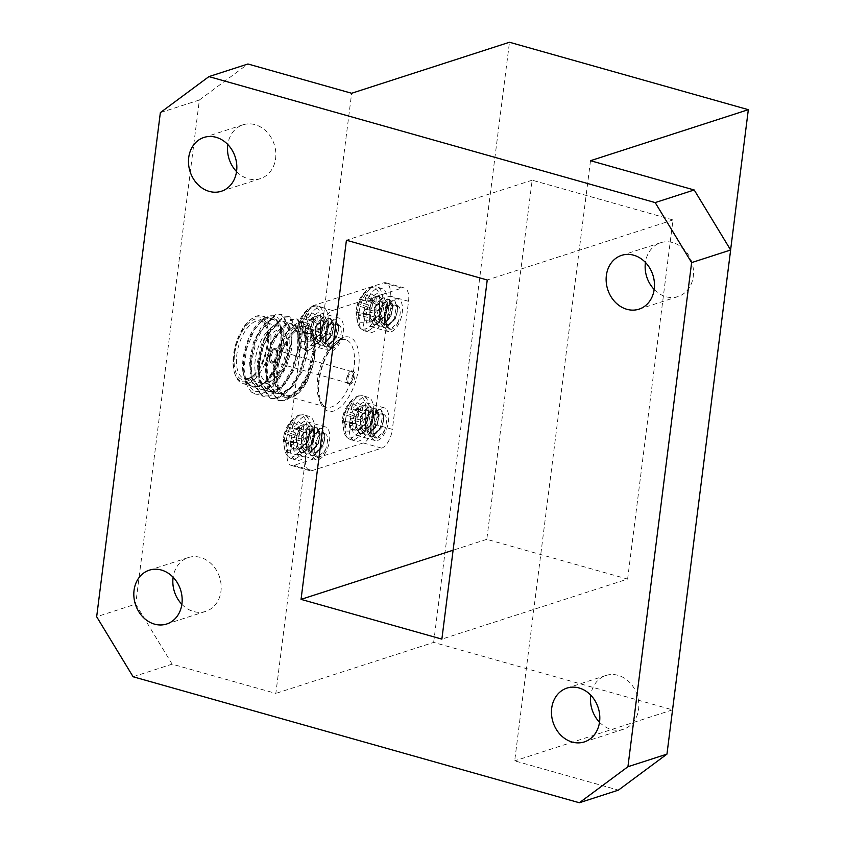 <?xml version="1.0" encoding="UTF-8"?>
<svg xmlns="http://www.w3.org/2000/svg" width="845" height="845" viewBox="0 0 845 845"><rect width="100%" height="100%" fill="white"/><g stroke="black" fill="none" stroke-linecap="round" stroke-linejoin="round"><path stroke-width="0.63" stroke-dasharray="4.22 3.17" d="M314.108 305.32L332.518 310.516A16.731 7.954 105.8 0 0 321.829 329.328L303.408 324.131A16.731 7.954 -74.2 0 1 314.108 305.32L383.482 282.895A16.731 7.954 -74.2 0 1 386.007 282.8A16.731 7.954 -74.2 0 1 390.126 296.099L373.955 424.127A16.731 7.954 -74.2 0 1 363.255 442.938L293.891 465.363A16.731 7.954 -74.2 0 1 291.367 465.458A16.731 7.954 -74.2 0 1 287.237 452.159L303.408 324.131M287.237 452.159L305.658 457.356A16.731 7.954 105.8 0 0 309.777 470.665A16.731 7.954 105.8 0 0 312.301 470.559L293.891 465.363M133.109 676.76L172.126 664.149L275.829 693.418L305.658 457.356M172.126 664.149L135.696 604.133L96.668 616.744M160.36 112.617L199.378 100.006L135.696 604.133M199.378 100.006L247.944 63.988M321.829 329.328L351.647 93.267M181.876 604.312A28.276 23.713 -107.9 0 0 193.6 611.526A28.276 23.713 -107.9 0 0 205.705 611.389A28.276 23.713 -107.9 0 0 219.584 577.188A28.276 23.713 -107.9 0 0 188.319 557.573A28.276 23.713 -107.9 0 0 173.13 577.272M236.537 171.556A28.276 23.713 -107.9 0 0 248.261 178.781A28.276 23.713 -107.9 0 0 260.376 178.633A28.276 23.713 -107.9 0 0 274.245 144.432A28.276 23.713 -107.9 0 0 242.98 124.817A28.276 23.713 -107.9 0 0 227.801 144.516M654.188 289.465A28.276 23.713 -107.9 0 0 665.913 296.69A28.276 23.713 -107.9 0 0 678.028 296.553A28.276 23.713 -107.9 0 0 691.897 262.351A28.276 23.713 -107.9 0 0 660.632 242.737A28.276 23.713 -107.9 0 0 645.443 262.425M599.517 722.221A28.276 23.713 -107.9 0 0 611.241 729.446A28.276 23.713 -107.9 0 0 623.356 729.298A28.276 23.713 -107.9 0 0 637.225 695.097A28.276 23.713 -107.9 0 0 605.96 675.482A28.276 23.713 -107.9 0 0 590.771 695.181M590.507 160.698L514.689 760.859L618.392 790.138M627.613 579.078L672.99 219.943L532.17 180.186L486.794 539.321L627.613 579.078L441.872 639.126M486.794 539.321L453.1 550.211M532.17 180.186L346.418 240.233M672.99 219.943L487.238 279.991M730.608 249.94L672.514 709.842L433.654 642.411L275.829 693.418M672.514 709.842L514.689 760.859M332.518 310.516L401.893 288.092L383.482 282.895M433.654 642.411L509.472 42.25M363.255 442.938L381.676 448.135L312.301 470.559M381.676 448.135A16.731 7.954 105.8 0 0 392.365 429.334L373.955 424.127M390.126 296.099L408.547 301.295L392.365 429.334M408.547 301.295A16.731 7.954 105.8 0 0 404.417 287.997A16.731 7.954 105.8 0 0 401.893 288.092M349.344 383.767A6.697 3.179 105.8 0 0 353.463 377.24A6.697 3.179 105.8 0 0 351.974 370.923A6.697 3.179 105.8 0 0 347.094 376.5A6.697 3.179 105.8 0 0 348.341 383.81A6.697 3.179 105.8 0 0 349.344 383.767M350.622 384.126A6.697 3.179 -74.2 0 1 349.608 384.169A6.697 3.179 -74.2 0 1 348.129 377.863A6.697 3.179 -74.2 0 1 352.238 371.325A6.697 3.179 -74.2 0 1 353.252 371.293A6.697 3.179 -74.2 0 1 354.731 377.599A6.697 3.179 -74.2 0 1 350.622 384.126M272.85 362.167A6.697 3.179 105.8 0 0 273.78 361.66A6.697 3.179 105.8 0 0 276.843 350.823A6.697 3.179 105.8 0 0 270.854 354.066A6.697 3.179 105.8 0 0 272.85 362.167M272.724 363.128A7.7 3.655 105.8 0 0 277.456 355.618A7.7 3.655 105.8 0 0 275.745 348.362A7.7 3.655 105.8 0 0 270.136 354.773A7.7 3.655 105.8 0 0 271.562 363.181A7.7 3.655 105.8 0 0 272.724 363.128M309.312 333.279L310.865 334.039L310.654 341.105L301.359 341.285A15.59 7.415 105.8 0 0 302.246 341.369A15.59 7.415 105.8 0 0 305.827 339.838L314.213 339.954L315.84 332.434L317.72 330.564L319.959 329.846L312.65 327.849A15.59 7.415 105.8 0 0 313.685 319.6L320.783 323.276L318.554 324.005L317.002 323.244L317.213 316.178L309.45 311.182A15.59 7.415 105.8 0 0 304.982 312.629L313.653 317.329L312.027 324.85L310.136 326.719L307.907 327.438L298.158 324.617A15.59 7.415 105.8 0 0 297.165 330.458A15.59 7.415 105.8 0 0 297.113 332.867L298.2 331.325L309.312 333.279L307.073 334.007A12.886 6.126 -74.2 0 1 307.907 327.438M313.653 317.329A12.886 6.126 -74.2 0 1 317.213 316.178M320.783 323.276A12.886 6.126 -74.2 0 1 319.959 329.846M314.213 339.954A12.886 6.126 -74.2 0 1 311.319 341.158A12.886 6.126 -74.2 0 1 310.654 341.105M297.113 332.867L307.073 334.007M298.2 331.325L310.865 334.039M299.067 331.874L299.7 334.314L311.171 336.975M299.7 334.314L301.359 341.285M305.827 339.838L304.422 332.793L314.731 335.835M304.422 332.793L304.971 329.962L315.84 332.434M304.971 329.962L306.841 328.536L317.72 330.564M306.841 328.536L312.65 327.849M313.685 319.6L307.95 319.822L318.554 324.005M307.95 319.822L317.002 323.244M306.344 319.072L306.439 316.833L316.695 320.308M306.439 316.833L309.45 311.182M304.982 312.629L301.718 318.364L313.136 321.449M301.718 318.364L300.44 320.984L312.027 324.85M300.44 320.984L299.299 322.621L310.136 326.719M299.299 322.621L298.232 324.248C300.081 317.889 303.577 312.639 308.731 308.499L308.731 308.499A21.495 10.224 105.8 0 0 298.105 330.923A21.495 10.224 105.8 0 0 298.972 343.091L298.972 343.091A21.495 10.224 105.8 0 0 312.819 343.007A21.495 10.224 105.8 0 0 320.498 315.808A21.495 10.224 105.8 0 0 308.731 308.499C311.689 306.143 314.773 305.351 317.974 306.133A22.752 10.816 105.8 0 0 314.541 306.27A22.752 10.816 105.8 0 0 299.996 331.853A22.752 10.816 105.8 0 0 305.615 349.936A22.752 10.816 105.8 0 0 322.209 330.976A22.752 10.816 105.8 0 0 317.974 306.133L322.262 307.348C336.067 309.788 322.938 356.294 309.893 351.15C298.01 349.281 305.985 310.316 318.829 307.485L322.262 307.348M295.56 442.115L297.113 442.864L296.901 449.931L287.606 450.11A15.59 7.415 105.8 0 0 288.494 450.195A15.59 7.415 105.8 0 0 292.074 448.674L300.461 448.779L302.098 441.259L303.978 439.389L306.207 438.671L298.898 436.675A15.59 7.415 105.8 0 0 299.943 428.426L307.041 432.112L304.802 432.83L303.249 432.07L303.461 425.014L295.697 420.007A15.59 7.415 105.8 0 0 291.229 421.454L299.912 426.155L298.274 433.675L296.394 435.545L294.155 436.274L284.406 433.443A15.59 7.415 105.8 0 0 283.413 439.294A15.59 7.415 105.8 0 0 283.371 441.692L284.448 440.161L295.56 442.115L293.331 442.833A12.886 6.126 -74.2 0 1 294.155 436.274M299.912 426.155A12.886 6.126 -74.2 0 1 303.461 425.014M307.041 432.112A12.886 6.126 -74.2 0 1 306.207 438.671M300.461 448.779A12.886 6.126 -74.2 0 1 297.577 449.984A12.886 6.126 -74.2 0 1 296.901 449.931M283.371 441.692L293.331 442.833M284.448 440.161L297.113 442.864M285.325 440.699L285.959 443.139L297.429 445.811M285.959 443.139L287.606 450.11M292.074 448.674L290.68 441.618L300.978 444.66M290.68 441.618L291.219 438.787L302.098 441.259M291.219 438.787L293.099 437.361L303.978 439.389M293.099 437.361L298.898 436.675M299.943 428.426L294.197 428.647L304.802 432.83M294.197 428.647L303.249 432.07M292.592 427.908L292.687 425.669L302.943 429.133M292.687 425.669L295.697 420.007M291.229 421.454L287.976 427.19L299.383 430.285M287.976 427.19L286.698 429.809L298.274 433.675M286.698 429.809L285.557 431.446L296.394 435.545M285.557 431.446L284.49 433.084C286.328 426.725 289.824 421.475 294.979 417.335L294.979 417.335A21.495 10.224 105.8 0 0 284.364 439.749A21.495 10.224 105.8 0 0 285.219 451.917L285.219 451.917A21.495 10.224 105.8 0 0 299.077 451.843A21.495 10.224 105.8 0 0 306.756 424.644A21.495 10.224 105.8 0 0 294.979 417.335C297.936 414.969 301.021 414.177 304.232 414.969A22.752 10.816 105.8 0 0 300.799 415.096A22.752 10.816 105.8 0 0 286.254 440.678A22.752 10.816 105.8 0 0 291.863 458.772A22.752 10.816 105.8 0 0 308.457 439.801A22.752 10.816 105.8 0 0 304.232 414.969L308.509 416.173C322.325 418.613 309.196 465.12 296.141 459.976C284.258 458.106 292.233 419.152 305.077 416.31L308.509 416.173M354.53 423.049L356.083 423.81L355.872 430.865L346.577 431.056A15.59 7.415 105.8 0 0 347.464 431.14A15.59 7.415 105.8 0 0 351.045 429.609L359.431 429.725L361.058 422.194L362.938 420.335L365.177 419.606L357.868 417.62A15.59 7.415 105.8 0 0 358.903 409.371L366.001 413.047L363.772 413.765L362.22 413.015L362.431 405.949L354.668 400.952A15.59 7.415 105.8 0 0 350.2 402.389L358.871 407.1L357.245 414.62L355.354 416.49L353.125 417.208L343.376 414.388A15.59 7.415 105.8 0 0 342.383 420.229A15.59 7.415 105.8 0 0 342.331 422.637L343.419 421.095L354.53 423.049L352.302 423.767A12.886 6.126 -74.2 0 1 353.125 417.208M358.871 407.1A12.886 6.126 -74.2 0 1 362.431 405.949M366.001 413.047A12.886 6.126 -74.2 0 1 365.177 419.606M359.431 429.725A12.886 6.126 -74.2 0 1 356.537 430.929A12.886 6.126 -74.2 0 1 355.872 430.865M342.331 422.637L352.302 423.767M343.419 421.095L356.083 423.81M344.285 421.634L344.929 424.084L356.389 426.746M344.929 424.084L346.577 431.056M351.045 429.609L349.64 422.553L359.949 425.595M349.64 422.553L350.189 419.733L361.058 422.194M350.189 419.733L352.059 418.296L362.938 420.335M352.059 418.296L357.868 417.62M358.903 409.371L353.168 409.593L363.772 413.765M353.168 409.593L362.22 413.015M351.562 408.843L351.657 406.603L361.913 410.068M351.657 406.603L354.668 400.952M350.2 402.389L346.936 408.124L358.354 411.219M346.936 408.124L345.658 410.744L357.245 414.62M345.658 410.744L344.517 412.381L355.354 416.49M344.517 412.381L343.45 414.018C345.299 407.66 348.795 402.41 353.949 398.27L353.949 398.27A21.495 10.224 105.8 0 0 343.323 420.683A21.495 10.224 105.8 0 0 344.19 432.851L344.19 432.851A21.495 10.224 105.8 0 0 358.037 432.777A21.495 10.224 105.8 0 0 365.716 405.579A21.495 10.224 105.8 0 0 353.949 398.27C356.907 395.914 359.991 395.122 363.192 395.904A22.752 10.816 105.8 0 0 359.759 396.041A22.752 10.816 105.8 0 0 345.214 421.613A22.752 10.816 105.8 0 0 350.833 439.706A22.752 10.816 105.8 0 0 367.427 420.747A22.752 10.816 105.8 0 0 363.192 395.904L367.48 397.118C381.285 399.548 368.156 446.065 355.111 440.91C343.228 439.051 351.203 400.086 364.047 397.245L367.48 397.118M368.283 314.224L369.825 314.984L369.624 322.04L360.329 322.22A15.59 7.415 105.8 0 0 361.206 322.315A15.59 7.415 105.8 0 0 364.797 320.783L373.173 320.889L374.81 313.368L376.69 311.499L378.93 310.78L371.61 308.784A15.59 7.415 105.8 0 0 372.656 300.535L379.754 304.221L377.525 304.939L375.972 304.179L376.183 297.123L368.409 292.116A15.59 7.415 105.8 0 0 363.941 293.564L372.624 298.274L370.987 305.795L369.107 307.654L366.878 308.383L357.129 305.563A15.59 7.415 105.8 0 0 356.136 311.404A15.59 7.415 105.8 0 0 356.083 313.812L357.171 312.27L368.283 314.224L366.043 314.942A12.886 6.126 -74.2 0 1 366.878 308.383M372.624 298.274A12.886 6.126 -74.2 0 1 376.183 297.123M379.754 304.221A12.886 6.126 -74.2 0 1 378.93 310.78M373.173 320.889A12.886 6.126 -74.2 0 1 370.29 322.093A12.886 6.126 -74.2 0 1 369.624 322.04M356.083 313.812L366.043 314.942M357.171 312.27L369.825 314.984M358.037 312.808L358.671 315.259L370.142 317.921M358.671 315.259L360.329 322.22M364.797 320.783L363.392 313.727L373.701 316.769M363.392 313.727L363.931 310.897L374.81 313.368M363.931 310.897L365.811 309.471L376.69 311.499M365.811 309.471L371.61 308.784M372.656 300.535L366.91 300.767L377.525 304.939M366.91 300.767L375.972 304.179M365.304 300.017L365.41 297.778L375.655 301.242M365.41 297.778L368.409 292.116M363.941 293.564L360.688 299.299L372.106 302.394M360.688 299.299L359.41 301.918L370.987 305.795M359.41 301.918L358.269 303.556L369.107 307.654M358.269 303.556L357.203 305.193C359.041 298.834 362.547 293.585 367.702 289.444L367.702 289.444A21.495 10.224 105.8 0 0 357.076 311.858A21.495 10.224 105.8 0 0 357.931 324.026L357.931 324.026A21.495 10.224 105.8 0 0 371.789 323.952A21.495 10.224 105.8 0 0 379.468 296.753A21.495 10.224 105.8 0 0 367.702 289.444C370.659 287.078 373.733 286.297 376.944 287.078A22.752 10.816 105.8 0 0 373.511 287.216A22.752 10.816 105.8 0 0 358.967 312.787A22.752 10.816 105.8 0 0 364.575 330.881A22.752 10.816 105.8 0 0 381.169 311.921A22.752 10.816 105.8 0 0 376.944 287.078L381.222 288.282C395.037 290.722 381.908 337.229 368.864 332.085C356.981 330.215 364.945 291.261 377.789 288.42L381.222 288.282M267.136 390.58L254.218 391.795L245.05 380.789L242.811 371.304A36.81 17.502 -74.2 0 1 261.496 320.149A36.81 17.502 -74.2 0 1 281.66 335.18A36.81 17.502 -74.2 0 1 265.562 382.51L275.956 367.902L283.36 341.824L278.85 318.375L272.09 315.005L263.82 318.354L253.933 330.543L246.677 348.647L243.93 368.156L246.402 384.359L251.049 391.742A41.828 19.889 105.8 0 0 255.063 393.992A41.828 19.889 105.8 0 0 267.136 390.58L283.677 367.945L289.761 347.189L290.036 328.304L281.047 314.393L275.1 314.741L258.369 333.511L255.116 341.19L250.363 362.082L251.377 381.57L262.235 396.02L268.932 395.872L281.1 387.2L291.546 370.173L297.63 349.407L297.915 330.532L288.916 316.611L282.98 316.959L266.238 335.74L262.985 343.408L258.232 364.301L259.246 383.788L270.115 398.238L276.801 398.101L288.969 389.418L299.415 372.391L305.499 351.636L305.784 332.75L296.785 318.829L290.849 319.188L274.107 337.958L270.854 345.626L266.101 366.529L267.115 386.007L277.984 400.456L284.67 400.319L296.849 391.636L307.284 374.61L314.16 346.83A41.828 19.889 -74.2 0 1 306.925 377.842L314.879 350.274L313.495 334.366L312.164 331.694A36.81 17.502 105.8 0 0 278.628 360.086A36.81 17.502 105.8 0 0 296.87 394.509A36.81 17.502 105.8 0 0 307.073 381.686L312.259 367.765C314.942 358.523 315.808 350.041 314.836 342.309L312.164 331.694M251.049 391.742L255.327 394.066L262.045 393.928L273.136 386.429L284.659 368.23L291.356 342.7L291.029 328.589L282.029 314.667L276.093 315.016L265.224 324.068L256.098 341.464L251.324 362.589L252.359 381.845L263.228 396.294L269.914 396.157L281.015 388.658L291.007 373.765L292.528 370.448L299.225 344.929L298.898 330.807L289.898 316.886L283.962 317.245L273.093 326.297L263.967 343.683L259.193 364.818L260.228 384.063L271.097 398.513L277.783 398.375L288.884 390.876L298.876 375.983L300.397 372.666L307.094 347.147L306.767 333.036L297.778 319.114L291.831 319.463L280.973 328.515L271.837 345.911L267.062 367.036L268.097 386.292L278.966 400.741L285.652 400.593L296.753 393.094L306.925 377.842M242.811 371.304L246.096 381.158L252.454 386.978L257.852 386.767L265.562 382.51M257.936 386.144A35.141 16.71 -74.2 0 1 252.634 386.345A35.141 16.71 -74.2 0 1 246.106 347.992A35.141 16.71 -74.2 0 1 271.731 318.713A35.141 16.71 -74.2 0 1 279.526 351.847A35.141 16.71 -74.2 0 1 257.936 386.144M248.018 383.345A35.141 16.71 105.8 0 0 269.608 349.048A35.141 16.71 105.8 0 0 261.813 315.914A35.141 16.71 105.8 0 0 251.609 318.829A35.141 16.71 105.8 0 0 235.544 375.729A35.141 16.71 105.8 0 0 242.716 383.545A35.141 16.71 105.8 0 0 248.018 383.345M247.046 379.416A31.455 14.956 105.8 0 0 251.43 376.997A31.455 14.956 105.8 0 0 265.816 326.054A31.455 14.956 105.8 0 0 237.698 341.317A31.455 14.956 105.8 0 0 247.046 379.416M246.803 381.338A33.462 15.907 -74.2 0 1 234.921 374.092A33.462 15.907 -74.2 0 1 250.226 319.896A33.462 15.907 -74.2 0 1 268.573 339.563A33.462 15.907 -74.2 0 1 246.803 381.338M291.937 395.735A35.141 16.71 -74.2 0 1 286.635 395.946A35.141 16.71 -74.2 0 1 278.829 362.811A35.141 16.71 -74.2 0 1 300.429 328.525A35.141 16.71 -74.2 0 1 305.732 328.314A35.141 16.71 -74.2 0 1 313.527 361.449A35.141 16.71 -74.2 0 1 291.937 395.735M307.073 381.686L296.426 394.858L286.909 398.555L279.082 394.446L274.541 383.419L274.065 367.776L281.66 340.841L289.698 328.578L298.528 322.251L306.46 322.948L312.006 330.427L314.16 346.83M248.662 378.222A29.786 14.164 -74.2 0 1 244.173 378.391A29.786 14.164 -74.2 0 1 238.639 345.88A29.786 14.164 -74.2 0 1 260.355 321.068A29.786 14.164 -74.2 0 1 266.439 327.691A29.786 14.164 -74.2 0 1 252.813 375.93A29.786 14.164 -74.2 0 1 248.662 378.222M267.083 383.419A29.786 14.164 105.8 0 0 271.234 381.127A29.786 14.164 105.8 0 0 284.849 332.888A29.786 14.164 105.8 0 0 278.776 326.265A29.786 14.164 105.8 0 0 257.049 351.087A29.786 14.164 105.8 0 0 262.584 383.598A29.786 14.164 105.8 0 0 267.083 383.419M270.315 381.021A26.438 12.569 -74.2 0 1 262.468 348.996A26.438 12.569 -74.2 0 1 286.096 336.173A26.438 12.569 -74.2 0 1 274.002 378.982A26.438 12.569 -74.2 0 1 270.315 381.021M272.586 363.096A7.7 3.655 -74.2 0 1 271.425 363.139A7.7 3.655 -74.2 0 1 269.988 354.742A7.7 3.655 -74.2 0 1 275.607 348.32A7.7 3.655 -74.2 0 1 277.308 355.576A7.7 3.655 -74.2 0 1 272.586 363.096M246.096 381.158L253.067 387.147L258.834 387.042L269.344 379.648L278.375 365.103L283.677 347.369L284.015 331.24L276.452 319.368L271.425 319.685L257.44 335.423L254.503 342.362L250.564 359.97L251.493 376.976L260.936 389.376L266.714 389.27L277.223 381.866L286.244 367.321L291.557 349.587L291.884 333.458L284.321 321.586L279.294 321.903L265.309 337.641L262.383 344.591L258.433 362.188L259.362 379.194L268.805 391.594L274.583 391.488L285.092 384.084L294.123 369.55L299.426 351.816L299.753 335.687L292.19 323.815L287.163 324.131L273.178 339.87L270.252 346.809L266.302 364.406L267.231 381.412L276.674 393.812L282.452 393.707L292.962 386.313L301.992 371.768L307.295 354.034L307.622 337.905L300.059 326.033L295.032 326.35L281.047 342.088L278.121 349.027L274.171 366.635L275.111 383.641L284.543 396.041L290.321 395.935L300.831 388.531L309.861 373.997L312.259 367.765M257.852 386.767L267.516 380.292L276.199 367.406L283.286 342.616L283.033 330.965L275.47 319.093L270.442 319.41L261.242 327.173L253.521 342.088L249.528 360.192L250.511 376.69L259.954 389.091L265.721 388.985L275.385 382.51L285.261 367.047L291.155 344.834L290.902 333.183L283.339 321.311L278.311 321.628L269.111 329.402L261.39 344.306L257.408 362.42L258.38 378.919L267.823 391.32L273.6 391.214L283.255 384.728L291.937 371.853L299.024 347.052L298.771 335.402L291.208 323.529L286.18 323.846L276.98 331.62L269.27 346.534L265.277 364.639L266.249 381.137L275.692 393.538L281.469 393.432L291.134 386.957L299.806 374.082L306.893 349.281L306.64 337.63L299.077 325.758L294.049 326.075L284.849 333.838L277.139 348.753L273.146 366.857L274.118 383.355L283.561 395.766L289.339 395.65L299.003 389.175L307.675 376.3L314.762 351.499L314.836 342.309M349.429 383.134A6.021 2.862 -74.2 0 1 348.52 383.165A6.021 2.862 -74.2 0 1 347.401 376.595A6.021 2.862 -74.2 0 1 351.795 371.568A6.021 2.862 -74.2 0 1 353.125 377.25A6.021 2.862 -74.2 0 1 349.429 383.134M273.495 361.692A6.021 2.862 -74.2 0 1 272.586 361.723A6.021 2.862 -74.2 0 1 271.467 355.153A6.021 2.862 -74.2 0 1 275.861 350.136A6.021 2.862 -74.2 0 1 277.086 351.478A6.021 2.862 -74.2 0 1 274.329 361.227A6.021 2.862 -74.2 0 1 273.495 361.692M300.63 448.262L299.468 448.209L297.387 446.054L299.912 448.336L301.749 448.346L307.95 442.019L310.073 432.175L308.171 428.774L306.82 428.911L302.299 435.714L301.538 439.083L301.866 446.023L304.971 449.772L306.809 449.772L313.009 443.445L315.132 433.612L313.231 430.211L311.879 430.337L308.129 435.08L306.598 440.509L306.925 447.459L310.03 451.198L311.868 451.198L318.069 444.871L320.192 435.038L318.29 431.637L316.938 431.763L313.189 436.506L311.657 441.935L311.985 448.885L315.09 452.624L316.928 452.635L323.128 446.308L325.251 436.464L323.35 433.062L321.903 433.231C327.913 432.598 329.117 438.154 325.526 449.899L318.269 456.828L315.85 456.849L311.837 451.8L311.551 442.653L313.463 435.84L319.22 428.584L321.142 428.436L323.962 433.147L321.375 446.667L313.21 455.402L310.802 455.423L306.777 450.364L306.492 441.227L308.404 434.414L314.16 427.158L316.083 427.01L318.903 431.721L316.315 445.241L308.15 453.976L305.742 453.987L301.718 448.938L301.433 439.801L302.616 434.943L303.344 432.989L309.101 425.732L311.023 425.574L313.844 430.285L311.256 443.815L303.091 452.54L300.683 452.561L296.658 447.512L296.373 438.375L298.285 431.563L303.777 424.412A14.386 6.845 -74.2 0 1 306.239 424.222A14.386 6.845 -74.2 0 1 309.439 428.225L309.439 434.731L307.601 441.259L300.63 448.262L307.316 441.84L309.354 435.333L309.439 432.006L307.538 428.605L306.186 428.732L301.665 435.534L301.242 445.843L304.348 449.593L306.175 449.593L312.819 442.315L314.414 436.759L314.498 433.432L312.597 430.031L311.245 430.158L306.724 436.96L306.302 447.28L309.407 451.019L311.235 451.019L317.435 444.692L319.473 438.185L319.558 434.858L317.657 431.457L316.305 431.584L311.784 438.386L311.361 448.706L314.467 452.445L316.294 452.455L322.938 445.178L324.533 439.622L324.617 436.284L322.716 432.883L321.364 433.02L317.741 437.467L321.903 433.231M297.387 446.054L296.437 437.932L298.179 431.816L303.777 424.412M325.526 449.899A14.386 6.845 -74.2 0 1 318.28 457.208L316.664 457.071L312.639 452.022L313.537 438.027L320.023 428.816L321.956 428.658L324.765 433.369L324.649 438.83L322.642 445.875L314.013 455.635L311.604 455.645L307.58 450.596L308.478 436.59L314.963 427.39L316.896 427.232L319.706 431.943L319.59 437.404L317.583 444.438L308.953 454.198L306.545 454.219L302.521 449.17L303.418 435.164L309.904 425.964L311.837 425.806L314.646 430.517L314.53 435.978L312.069 444.037L303.894 452.772L301.485 452.793L297.461 447.744L298.359 433.738L304.844 424.528L306.777 424.38L309.439 428.225M318.28 457.208C313.072 454.409 312.893 447.829 317.741 437.467M300.271 454.314L297.715 454.42C287.395 452.603 297.197 417.884 306.936 421.729C315.808 423.123 309.861 452.202 300.271 454.314M318.692 459.522A16.984 8.07 105.8 0 0 329.127 442.949A16.984 8.07 105.8 0 0 325.357 426.926A16.984 8.07 105.8 0 0 311.942 446.118A16.984 8.07 105.8 0 0 316.125 459.617A16.984 8.07 105.8 0 0 318.692 459.522M359.59 429.197L358.428 429.154L356.358 426.989L358.882 429.281L360.709 429.281L366.92 422.954L369.033 413.12L367.131 409.719L365.79 409.846L361.269 416.648L360.509 420.018L360.836 426.968L363.941 430.707L365.769 430.718L371.98 424.38L374.092 414.546L372.191 411.145L370.849 411.272L367.089 416.015L365.568 421.444L365.896 428.394L369.001 432.133L370.828 432.144L377.039 425.817L379.151 415.972L377.261 412.571L375.909 412.709L372.149 417.451L370.628 422.88L370.955 429.82L374.06 433.57L375.888 433.57L382.098 427.243L384.211 417.409L382.32 414.008L380.873 414.177C386.883 413.543 388.087 419.099 384.496 430.834L377.24 437.773L374.821 437.784L370.807 432.735L370.522 423.599L372.434 416.786L378.18 409.529L380.113 409.371L382.933 414.082L380.345 427.612L372.18 436.337L369.761 436.358L365.748 431.309L365.462 422.173L367.374 415.349L373.12 408.103L375.053 407.945L377.873 412.656L375.286 426.176L367.11 434.911L364.702 434.932L360.688 429.883L360.403 420.736L361.575 415.877L368.061 406.667L369.994 406.519L372.814 411.23L370.226 424.75L362.051 433.485L359.643 433.506L355.618 428.447L355.344 419.31L357.255 412.497L362.748 405.357A14.386 6.845 -74.2 0 1 365.198 405.167A14.386 6.845 -74.2 0 1 368.399 409.16L368.409 415.666L366.561 422.194L359.59 429.197L366.286 422.775L368.314 416.268L368.399 412.941L366.508 409.54L365.156 409.667L360.635 416.469L360.202 426.788L363.308 430.527L365.135 430.538L371.779 423.26L373.374 417.705L373.458 414.367L371.568 410.966L370.216 411.103L365.695 417.905L365.262 428.214L368.367 431.953L370.195 431.964L376.405 425.637L378.433 419.131L378.518 415.793L376.627 412.392L375.275 412.529L370.754 419.331L370.321 429.64L373.427 433.39L375.254 433.39L381.898 426.112L383.493 420.556L383.577 417.229L381.686 413.828L380.334 413.955L376.712 418.412L380.873 414.177M356.358 426.989L355.407 418.877L357.15 412.751L362.748 405.357M384.496 430.834A14.386 6.845 -74.2 0 1 377.25 438.143L375.634 438.016L371.61 432.967L372.508 418.962L378.993 409.751L380.915 409.603L383.736 414.314L383.609 419.775L381.602 426.809L372.983 436.569L370.575 436.59L366.55 431.541L367.448 417.536L373.934 408.325L375.856 408.177L378.676 412.888L378.549 418.349L376.543 425.384L367.924 435.143L365.515 435.154L361.491 430.105L362.389 416.11L368.874 406.899L370.797 406.741L373.617 411.452L373.49 416.912L371.039 424.982L362.864 433.707L360.456 433.728L356.432 428.679L357.329 414.673L363.815 405.473L365.748 405.315L368.399 409.16M377.25 438.143C372.032 435.344 371.853 428.774 376.712 418.412M359.241 435.259L356.674 435.355C346.365 433.538 356.167 398.829 365.906 402.664C374.768 404.058 368.821 433.136 359.241 435.259M377.652 440.456A16.984 8.07 105.8 0 0 388.087 423.884A16.984 8.07 105.8 0 0 384.327 407.871A16.984 8.07 105.8 0 0 370.902 427.063A16.984 8.07 105.8 0 0 375.095 440.562A16.984 8.07 105.8 0 0 377.652 440.456M373.342 320.371L372.18 320.318L370.099 318.164L372.634 320.456L374.462 320.456L380.672 314.129L382.785 304.295L380.884 300.894L379.532 301.021L375.011 307.823L374.25 311.192L374.588 318.132L377.694 321.882L379.521 321.882L385.732 315.555L387.844 305.721L385.943 302.32L384.591 302.447L380.841 307.189L379.31 312.618L379.648 319.568L382.753 323.308L384.581 323.318L390.791 316.981L392.904 307.147L391.003 303.746L389.651 303.873L385.901 308.615L384.369 314.044L384.707 320.994L387.813 324.733L389.64 324.744L395.851 318.417L397.963 308.573L396.062 305.172L394.626 305.341C400.625 304.718 401.84 310.263 398.238 322.008L390.981 328.937L388.573 328.958L384.549 323.91L384.264 314.773L386.186 307.95L391.932 300.704L393.865 300.545L396.675 305.256L394.097 318.776L385.922 327.511L383.514 327.533L379.489 322.484L379.204 313.337L381.127 306.524L386.873 299.267L388.795 299.119L391.615 303.83L389.038 317.35L380.863 326.086L378.454 326.107L374.43 321.047L374.145 311.911L375.328 307.052L381.813 297.841L383.736 297.693L386.556 302.394L383.979 315.924L375.803 324.66L373.395 324.67L369.371 319.621L369.085 310.485L371.008 303.672L376.49 296.521A14.386 6.845 -74.2 0 1 378.951 296.341A14.386 6.845 -74.2 0 1 382.151 300.334L382.151 306.841L380.313 313.368L373.342 320.371L380.039 313.949L382.067 307.443L382.151 304.115L380.25 300.714L378.898 300.841L374.377 307.643L373.955 317.963L377.06 321.702L378.887 321.702L385.531 314.424L387.126 308.869L387.211 305.541L385.309 302.14L383.968 302.267L379.437 309.069L379.014 319.389L382.12 323.128L383.947 323.139L390.158 316.812L392.186 310.295L392.27 306.967L390.369 303.566L389.027 303.693L384.507 310.506L384.074 320.815L387.179 324.554L389.006 324.564L395.65 317.287L397.245 311.731L397.33 308.393L395.428 304.992L394.087 305.129L390.453 309.576L394.626 305.341M370.099 318.164L369.159 310.041L370.892 303.925L376.49 296.521M398.238 322.008A14.386 6.845 -74.2 0 1 391.003 329.318L389.376 329.191L385.362 324.131L386.249 310.136L392.735 300.926L394.668 300.778L397.488 305.478L397.361 310.939L395.354 317.984L386.735 327.744L384.317 327.754L380.303 322.705L381.19 308.71L387.675 299.5L389.608 299.341L392.429 304.052L392.302 309.513L390.295 316.548L381.676 326.307L379.257 326.328L375.243 321.28L376.131 307.274L382.616 298.074L384.549 297.915L387.369 302.626L387.242 308.087L384.781 316.157L376.616 324.881L374.198 324.902L370.184 319.854L371.071 305.848L377.557 296.637L379.489 296.489L382.151 300.334M391.003 329.318C385.785 326.519 385.605 319.938 390.453 309.576M372.983 326.434L370.427 326.529C360.118 324.712 369.909 290.004 379.658 293.838C388.52 295.232 382.574 324.311 372.983 326.434M391.404 331.631A16.984 8.07 105.8 0 0 401.84 315.058A16.984 8.07 105.8 0 0 398.069 299.035A16.984 8.07 105.8 0 0 384.655 318.227A16.984 8.07 105.8 0 0 388.837 331.726A16.984 8.07 105.8 0 0 391.404 331.631M314.372 339.426L313.21 339.384L311.14 337.229L313.664 339.51L315.491 339.521L321.702 333.194L323.815 323.35L321.913 319.949L320.572 320.075L316.051 326.888L315.291 330.247L315.618 337.197L318.723 340.936L320.551 340.947L326.762 334.62L328.874 324.776L326.973 321.375L325.631 321.512L321.871 326.254L320.35 331.684L320.678 338.623L323.783 342.373L325.61 342.373L331.821 336.046L333.933 326.212L332.032 322.811L330.691 322.938L326.93 327.68L325.409 333.11L325.737 340.06L328.842 343.799L330.67 343.799L336.88 337.472L338.993 327.638L337.092 324.237L335.655 324.406C341.665 323.772 342.869 329.328 339.278 341.063L332.011 348.003L329.603 348.024L325.578 342.964L325.304 333.828L327.216 327.015L332.962 319.759L334.895 319.611L337.715 324.311L335.127 337.842L326.952 346.577L324.543 346.587L320.519 341.538L320.244 332.402L322.156 325.589L327.902 318.333L329.835 318.174L332.645 322.885L330.068 336.416L321.892 345.14L319.484 345.161L315.46 340.112L315.185 330.976L316.357 326.107L322.843 316.907L324.776 316.748L327.585 321.459L325.008 334.99L316.833 343.714L314.424 343.735L310.4 338.687L310.126 329.539L312.037 322.727L317.519 315.586A14.386 6.845 -74.2 0 1 319.98 315.396A14.386 6.845 -74.2 0 1 323.181 319.389L323.191 325.895L321.343 332.423L314.372 339.426L321.068 333.014L323.096 326.508L323.181 323.17L321.29 319.769L319.938 319.906L315.417 326.709L314.984 337.018L318.09 340.757L319.917 340.767L326.561 333.49L328.156 327.934L328.24 324.607L326.35 321.195L324.998 321.332L320.477 328.135L320.044 338.444L323.149 342.193L324.976 342.193L331.187 335.866L333.215 329.36L333.3 326.033L331.409 322.632L330.057 322.758L325.536 329.561L325.103 339.88L328.209 343.619L330.036 343.619L336.68 336.342L338.275 330.786L338.359 327.459L336.468 324.058L335.116 324.184L331.483 328.642L335.655 324.406M311.14 337.229L310.189 329.106L311.932 322.991L317.519 315.586M339.278 341.063A14.386 6.845 -74.2 0 1 332.032 348.383L330.416 348.246L326.392 343.197L327.29 329.191L333.775 319.991L335.697 319.832L338.518 324.543L338.391 330.004L336.384 337.039L327.765 346.799L325.357 346.82L321.332 341.771L322.23 327.765L328.716 318.554L330.638 318.407L333.458 323.117L333.331 328.578L331.325 335.613L322.705 345.373L320.297 345.394L316.273 340.345L317.171 326.339L323.656 317.128L325.578 316.981L328.399 321.691L328.272 327.152L325.811 335.212L317.646 343.947L315.227 343.957L311.213 338.908L312.111 324.913L318.597 315.703L320.53 315.555L323.181 319.389M332.032 348.383C326.814 345.584 326.635 339.003 331.483 328.642M314.023 345.489L311.456 345.594C301.147 343.767 310.949 309.059 320.688 312.904C329.55 314.298 323.603 343.376 314.023 345.489M332.434 350.686A16.984 8.07 105.8 0 0 342.869 334.113A16.984 8.07 105.8 0 0 339.109 318.1A16.984 8.07 105.8 0 0 325.684 337.292A16.984 8.07 105.8 0 0 329.877 350.791A16.984 8.07 105.8 0 0 332.434 350.686M340.091 339.722A35.141 16.71 -74.2 0 1 345.394 339.51A35.141 16.71 -74.2 0 1 351.921 377.873A35.141 16.71 -74.2 0 1 326.297 407.142A35.141 16.71 -74.2 0 1 318.502 374.008A35.141 16.71 -74.2 0 1 340.091 339.722M343.334 337.324A38.49 18.294 105.8 0 0 319.083 398.122A38.49 18.294 105.8 0 0 353.632 386.947A38.49 18.294 105.8 0 0 343.334 337.324M660.632 242.737L621.603 255.348M678.028 296.553L639 309.164M605.96 675.482L566.932 688.105M623.356 729.298L584.328 741.921M188.319 557.573L149.29 570.185M205.705 611.389L166.687 624.001M242.98 124.817L203.962 137.439M260.376 178.633L221.358 191.255M353.252 371.293L351.974 370.923M349.608 384.169L348.341 383.81M311.319 341.158L302.246 341.369M297.165 330.458L298.972 343.091C300.25 346.64 302.468 348.932 305.615 349.936L309.893 351.15M297.577 449.984L288.494 450.195M283.413 439.294L285.219 451.917C286.508 455.476 288.715 457.758 291.863 458.772L296.141 459.976M356.537 430.929L347.464 431.14M342.383 420.229L344.19 432.862C345.468 436.411 347.686 438.692 350.833 439.706L355.111 440.91M370.29 322.093L361.206 322.315M356.136 311.404L357.931 324.026C359.22 327.585 361.438 329.867 364.575 330.881L368.853 332.085M262.246 396.02L263.228 396.294M270.115 398.238L271.097 398.513M277.984 400.456L278.966 400.741M281.047 314.393L282.029 314.667M288.916 316.611L289.898 316.886M296.785 318.829L297.767 319.114M271.731 318.713L261.813 315.914M252.634 386.345L242.716 383.545M245.05 380.789L246.402 384.359M261.496 320.149L263.82 318.354M286.635 395.946L326.297 407.142C324.131 405.748 321.808 406.561 319.252 395.111C318.058 387.295 318.871 378.402 321.691 368.452C324.564 359.03 328.43 351.488 333.3 345.837L341.528 339.701L345.394 339.51L305.732 328.314M313.495 334.366L312.006 330.427M386.007 282.8L404.417 287.997M291.367 465.458L309.777 470.665M278.776 326.265L260.355 321.068M262.584 383.598L244.173 378.391M286.096 336.173L284.849 332.888M274.002 378.982L271.234 381.127M266.439 327.691L265.816 326.054M252.813 375.93L251.43 376.997M234.921 374.092L235.544 375.729M250.226 319.896L251.609 318.829M253.067 387.147L252.454 386.978M276.452 319.368L275.47 319.093M260.936 389.376L259.954 389.091M284.321 321.586L283.339 321.311M268.805 391.594L267.823 391.32M292.19 323.815L291.208 323.529M276.674 393.812L275.692 393.538M300.059 326.033L299.077 325.758M284.543 396.041L283.561 395.766M258.369 333.511L257.44 335.423M250.363 362.082L250.564 359.97M266.238 335.74L265.309 337.641M258.232 364.301L258.433 362.188M274.107 337.958L273.178 339.87M266.101 366.529L266.302 364.406M274.065 367.776L274.171 366.635M281.66 340.841L281.047 342.088M283.286 342.616L283.36 341.824M284.068 369.635L283.138 371.536M291.155 344.834L291.356 342.7M291.937 371.853L291.007 373.765M299.024 347.052L299.225 344.929M299.806 374.082L298.876 375.983M306.893 349.281L307.094 347.147M307.675 376.3L306.746 378.211M314.762 351.499L314.879 350.274M351.795 371.568L275.861 350.136M348.52 383.165L272.586 361.723M277.086 351.478L276.843 350.823M274.329 361.227L273.78 361.66M303.07 433.654L303.344 432.989M301.538 439.083L301.433 439.801M308.129 435.08L308.404 434.414M306.598 440.509L306.492 441.227M313.189 436.506L313.463 435.84M311.657 441.935L311.551 442.653M321.956 428.658L321.142 428.436M316.896 427.232L316.083 427.01M311.837 425.806L311.023 425.574M306.777 424.38L306.239 424.222M316.664 457.071L315.861 456.849M311.604 455.645L310.802 455.423M306.545 454.219L305.732 453.987M301.485 452.793L300.672 452.561M307.538 428.605L308.171 428.774M304.348 449.593L304.971 449.772M312.597 430.031L313.231 430.211M309.407 451.019L310.03 451.198M317.657 431.457L318.29 431.637M314.467 452.445L315.09 452.624M322.716 432.883L323.35 433.062M324.649 438.83L324.533 439.622M322.642 445.875L322.938 445.178M319.59 437.404L319.473 438.185M317.583 444.438L317.878 443.741M314.53 435.978L314.414 436.759M312.523 443.012L312.819 442.315M309.354 435.333L309.439 434.731M325.357 426.926L306.936 421.729M316.125 459.617L297.715 454.42M362.03 414.589L362.315 413.923M360.509 420.018L360.403 420.736M367.089 416.015L367.374 415.349M365.568 421.444L365.462 422.173M372.149 417.451L372.434 416.786M370.628 422.88L370.522 423.599M380.915 409.603L380.113 409.371M375.856 408.177L375.053 407.945M370.797 406.741L369.994 406.519M365.748 405.315L365.198 405.167M375.634 438.016L374.821 437.784M370.575 436.59L369.761 436.358M365.515 435.154L364.702 434.932M360.456 433.728L359.643 433.506M366.508 409.54L367.131 409.719M363.308 430.527L363.941 430.707M371.568 410.966L372.191 411.145M368.367 431.953L369.001 432.133M376.627 412.392L377.261 412.571M373.427 433.39L374.06 433.57M381.686 413.828L382.32 414.008M383.609 419.775L383.493 420.556M381.602 426.809L381.898 426.112M378.549 418.349L378.433 419.131M376.543 425.384L376.838 424.686M373.49 416.912L373.374 417.705M371.483 423.958L371.779 423.26M368.314 416.268L368.409 415.666M384.327 407.871L365.906 402.664M375.095 440.562L356.674 435.355M375.782 305.763L376.067 305.098M374.25 311.192L374.145 311.911M380.841 307.189L381.127 306.524M379.31 312.618L379.204 313.337M385.901 308.615L386.186 307.95M384.369 314.044L384.264 314.773M394.668 300.778L393.865 300.545M389.608 299.341L388.806 299.119M384.549 297.915L383.746 297.693M379.489 296.489L378.951 296.341M389.376 329.191L388.573 328.958M384.317 327.754L383.514 327.533M379.257 326.328L378.454 326.096M374.198 324.902L373.395 324.67M380.25 300.714L380.884 300.894M377.06 321.702L377.694 321.882M385.309 302.14L385.943 302.32M382.12 323.128L382.753 323.308M390.369 303.566L391.003 303.746M387.179 324.554L387.813 324.733M395.428 304.992L396.062 305.172M397.361 310.939L397.245 311.731M395.354 317.984L395.65 317.287M392.302 309.513L392.186 310.295M390.295 316.548L390.591 315.861M387.242 308.087L387.126 308.869M385.236 315.122L385.531 314.424M382.067 307.443L382.151 306.841M398.069 299.035L379.658 293.838M388.837 331.726L370.427 326.529M316.812 324.818L317.097 324.153M315.291 330.247L315.185 330.976M321.871 326.254L322.156 325.589M320.35 331.684L320.244 332.402M326.93 327.68L327.216 327.015M325.409 333.11L325.304 333.828M335.697 319.832L334.895 319.611M330.638 318.407L329.835 318.174M325.578 316.981L324.776 316.748M320.519 315.555L319.98 315.396M330.416 348.246L329.603 348.024M325.357 346.82L324.543 346.587M320.297 345.394L319.484 345.161M315.238 343.957L314.424 343.735M321.29 319.769L321.913 319.949M318.09 340.757L318.723 340.936M326.35 321.195L326.973 321.375M323.149 342.193L323.783 342.373M331.409 322.632L332.032 322.811M328.209 343.619L328.842 343.799M336.468 324.058L337.092 324.237M338.391 330.004L338.275 330.786M336.384 337.039L336.68 336.342M333.331 328.578L333.215 329.36M331.325 335.613L331.62 334.916M328.272 327.152L328.156 327.934M326.265 334.187L326.561 333.49M323.096 326.508L323.191 325.895M339.109 318.1L320.688 312.904M329.877 350.791L311.456 345.594"/><path stroke-width="1.27" d="M655.181 202.589L694.21 189.977L590.507 160.698L748.332 109.681L509.472 42.25L351.647 93.267L247.944 63.988L208.926 76.599L160.36 112.617L96.668 616.744L133.109 676.76L579.364 802.75L627.93 766.732L691.622 262.605L655.181 202.589L208.926 76.599M173.13 577.272A28.276 23.713 -107.9 0 0 181.876 604.312M227.801 144.516A28.276 23.713 -107.9 0 0 236.537 171.556M645.443 262.425A28.276 23.713 -107.9 0 0 654.188 289.465M590.771 695.181A28.276 23.713 -107.9 0 0 599.517 722.221M694.21 189.977L730.64 249.993L691.622 262.605M627.93 766.732L666.958 754.12L730.64 249.993M666.958 754.12L618.392 790.138L579.364 802.75M453.1 550.211L301.052 599.369L346.418 240.233L487.238 279.991L441.872 639.126L301.052 599.369M209.243 191.392A28.276 23.713 -107.9 0 0 221.358 191.255A28.276 23.713 -107.9 0 0 235.227 157.054A28.276 23.713 -107.9 0 0 203.962 137.439A28.276 23.713 -107.9 0 0 188.625 164.617A28.276 23.713 -107.9 0 0 209.243 191.392M154.572 624.149A28.276 23.713 -107.9 0 0 166.687 624.001A28.276 23.713 -107.9 0 0 180.555 589.799A28.276 23.713 -107.9 0 0 149.29 570.185A28.276 23.713 -107.9 0 0 133.964 597.373A28.276 23.713 -107.9 0 0 154.572 624.149M572.213 742.058A28.276 23.713 -107.9 0 0 584.328 741.921A28.276 23.713 -107.9 0 0 598.197 707.709A28.276 23.713 -107.9 0 0 566.932 688.105A28.276 23.713 -107.9 0 0 551.605 715.282A28.276 23.713 -107.9 0 0 572.213 742.058M626.884 309.302A28.276 23.713 -107.9 0 0 639 309.164A28.276 23.713 -107.9 0 0 652.868 274.963A28.276 23.713 -107.9 0 0 621.603 255.348A28.276 23.713 -107.9 0 0 606.277 282.536A28.276 23.713 -107.9 0 0 626.884 309.302M748.332 109.681L730.608 249.94"/></g></svg>
